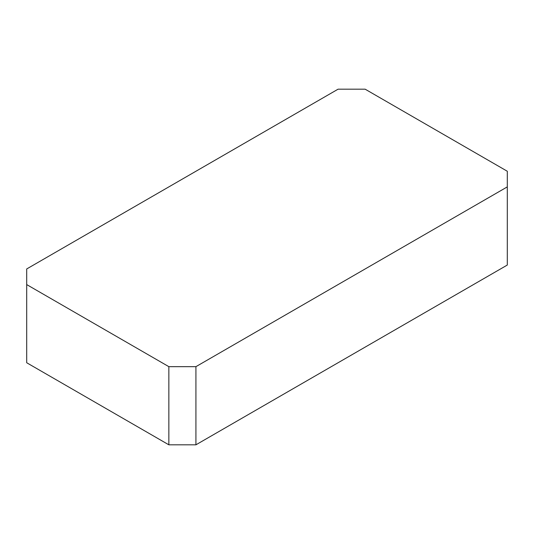 <?xml version="1.0" encoding="UTF-8"?>
<svg xmlns="http://www.w3.org/2000/svg" width="534" height="534" viewBox="0 0 534 534"><rect width="100%" height="100%" fill="white"/><g stroke="black" fill="none" stroke-linecap="round" stroke-linejoin="round"><path stroke-width="0.8" d="M195.925 366.658L168.851 366.658L168.851 444.815L26.7 362.746L26.7 268.956L338.075 89.185L365.149 89.185L507.3 171.254L507.3 265.044L195.925 444.815L195.925 366.658L507.3 186.887M168.851 444.815L195.925 444.815M26.7 284.589L168.851 366.658"/></g></svg>
